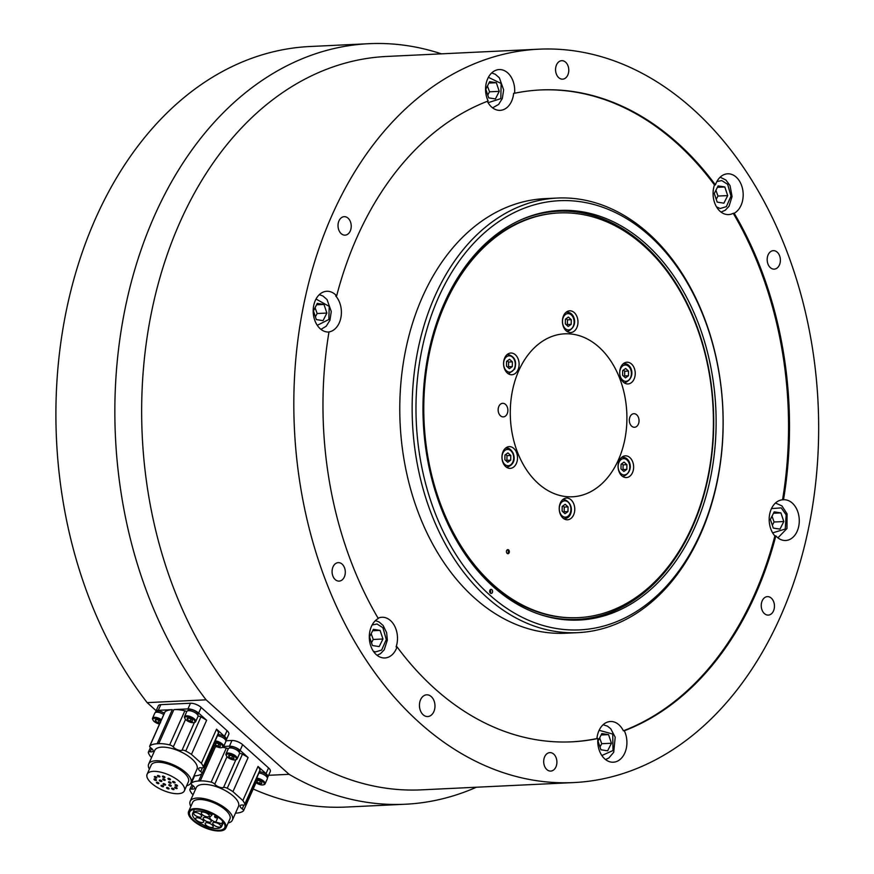 <?xml version="1.0" encoding="UTF-8"?>
<svg xmlns="http://www.w3.org/2000/svg" width="874" height="874" viewBox="0 0 874 874"><rect width="100%" height="100%" fill="white"/><g stroke="black" fill="none" stroke-linecap="round" stroke-linejoin="round"><path stroke-width="1.31" d="M538.723 49.195L386.592 56.46A367.102 262.134 87.3 0 0 152.327 308.271A367.102 262.134 87.3 0 0 421.629 789.845L573.748 782.569A367.102 262.134 87.3 0 0 811.116 514.841A367.102 262.134 87.3 0 0 692.853 109.031A367.102 262.134 87.3 0 0 538.723 49.195A367.102 262.134 87.3 0 0 294.396 428.391A367.102 262.134 87.3 0 0 573.748 782.569M598.952 347.109A81.577 58.252 87.3 0 0 564.702 333.813A81.577 58.252 87.3 0 0 510.405 418.078A81.577 58.252 87.3 0 0 572.492 496.782A81.577 58.252 87.3 0 0 625.238 437.284A81.577 58.252 87.3 0 0 598.952 347.109M225.885 740.77L231.971 740.486A8.161 3.288 24 0 1 242.655 744.681L268.547 767.918A8.161 3.288 24 0 1 270.295 771.513L267.761 777.194A8.161 3.288 -156 0 0 266.013 773.61L268.547 767.918M160.816 704.652L158.281 710.333A8.161 3.288 -156 0 0 155.812 711.48L158.347 705.799A8.161 3.288 24 0 1 160.816 704.652L190.477 703.231A8.161 3.288 24 0 1 201.162 707.427L227.054 730.675A8.161 3.288 24 0 1 228.802 734.269L226.268 739.95A8.161 3.288 -156 0 0 224.531 736.356L227.054 730.675M268.613 775.293L289.086 774.32L206.1 699.823A380.703 271.847 -92.7 0 1 129.549 288.923A380.703 271.847 -92.7 0 1 368.828 43.7A380.703 271.847 -92.7 0 1 441.403 53.849M156.151 710.715L147.16 702.63L206.1 699.823M197.797 715.205L198.037 714.648A5.441 2.196 -156 0 0 193.962 710.431A5.441 2.196 -156 0 0 188.107 710.223L187.855 710.781M194.236 722.459A6.118 2.469 -156 0 0 194.662 722.372A6.118 2.469 -156 0 0 195.175 722.164A6.118 2.469 -156 0 0 195.678 721.629L197.961 716.516A6.118 2.469 -156 0 0 193.373 711.775A6.118 2.469 -156 0 0 186.774 711.534A3.409 1.377 -156 0 0 184.84 710.813A29.366 11.854 -156 0 0 173.915 709.59L187.954 708.912L190.477 703.231M201.162 707.427L198.638 713.108L206.625 720.285A29.366 11.854 -156 0 0 200.933 716.92A3.409 1.377 -156 0 0 198.048 716.068M198.638 713.108A8.161 3.288 -156 0 0 187.954 708.912M164.323 713.282A5.441 2.196 -156 0 0 156.162 711.753L155.911 712.31M164.847 712.288A3.409 1.377 24 0 1 164.891 711.993A3.409 1.377 24 0 1 165.088 711.753A29.366 11.854 24 0 1 172.32 709.666L158.281 710.333M155.812 711.48A8.161 3.288 -156 0 0 155.714 712.365M225.678 740.234L225.929 739.677A5.441 2.196 -156 0 0 223.657 736.443A5.441 2.196 -156 0 0 218.019 734.488M225.809 740.518A8.161 3.288 -156 0 0 226.268 739.95M206.625 720.285L191.45 754.382L201.348 763.275L216.534 729.178L224.531 736.356M216.534 729.178A29.366 11.854 24 0 1 218.533 732.718A3.409 1.377 24 0 1 218.555 733.286L203.369 767.383A3.409 1.377 24 0 1 201.566 767.82A5.441 2.196 24 0 0 198.671 768.508A5.441 2.196 24 0 0 200.725 771.6A3.409 1.377 24 0 1 202.014 773.534A3.409 1.377 24 0 1 201.818 773.774A29.366 11.854 24 0 1 194.585 775.861L194.006 775.894M151.606 757.452L150.372 756.349A29.366 11.854 24 0 1 148.372 752.798A3.409 1.377 24 0 1 148.351 752.23A3.409 1.377 24 0 1 150.164 751.804L151.639 748.494M150.164 751.804A5.441 2.196 24 0 0 153.048 751.105A5.441 2.196 24 0 0 150.994 748.013A3.409 1.377 24 0 1 149.716 746.079A3.409 1.377 24 0 1 149.913 745.85A29.366 11.854 24 0 1 157.134 743.752L158.74 743.676L173.915 709.59M158.74 743.676A29.366 11.854 -156 0 1 169.654 744.899A3.409 1.377 -156 0 1 173.27 746.953A5.441 2.196 -156 0 0 177.542 749.772A5.441 2.196 -156 0 0 182.021 750.274L194.421 722.437M201.348 763.275A29.366 11.854 24 0 1 203.358 766.815A3.409 1.377 24 0 1 203.369 767.383M191.45 754.382A29.366 11.854 -156 0 0 185.758 751.017A3.409 1.377 -156 0 0 182.021 750.274M149.378 769.164A23.117 9.33 24 0 1 148.678 764.051L154.742 750.405A23.117 9.33 24 0 1 179.662 751.29A23.117 9.33 24 0 1 196.978 769.207L190.903 782.853A23.117 9.33 24 0 1 186.632 785.748M174.778 782.11A1.355 0.546 24 0 1 175.062 782.711A1.355 0.546 24 0 1 173.598 782.656A1.355 0.546 24 0 1 172.582 781.596A1.355 0.546 24 0 1 173.489 781.465A1.355 0.546 24 0 1 174.778 782.11M177.509 785.704A1.355 0.546 24 0 1 177.509 785.923A1.355 0.546 24 0 1 176.045 785.868A1.355 0.546 24 0 1 175.029 784.819A1.355 0.546 24 0 1 176.264 784.776A1.355 0.546 24 0 1 177.509 785.704M177.083 788.457A1.355 0.546 24 0 1 175.576 788.293A1.355 0.546 24 0 1 174.647 787.277A1.355 0.546 24 0 1 176.111 787.332A1.355 0.546 24 0 1 177.138 788.381A1.355 0.546 24 0 1 177.083 788.457M173.631 789.615A1.355 0.546 24 0 1 172.178 789.156A1.355 0.546 24 0 1 171.555 788.315A1.355 0.546 24 0 1 173.019 788.37A1.355 0.546 24 0 1 174.035 789.43A1.355 0.546 24 0 1 173.631 789.615M168.638 788.96A1.355 0.546 24 0 1 168.059 788.883A1.355 0.546 24 0 1 166.573 787.66A1.355 0.546 24 0 1 168.037 787.714A1.355 0.546 24 0 1 169.053 788.774A1.355 0.546 24 0 1 168.638 788.96M163.099 786.786A1.355 0.546 24 0 1 161.865 786.447A1.355 0.546 24 0 1 161.024 785.486A1.355 0.546 24 0 1 162.498 785.54A1.355 0.546 24 0 1 163.514 786.589A1.355 0.546 24 0 1 163.099 786.786M158.489 783.672A1.355 0.546 24 0 1 156.708 782.973A1.355 0.546 24 0 1 156.424 782.372A1.355 0.546 24 0 1 157.888 782.427A1.355 0.546 24 0 1 158.904 783.475A1.355 0.546 24 0 1 158.489 783.672M156.042 780.449A1.355 0.546 24 0 1 153.977 779.379A1.355 0.546 24 0 1 153.977 779.149A1.355 0.546 24 0 1 155.441 779.204A1.355 0.546 24 0 1 156.457 780.264A1.355 0.546 24 0 1 156.042 780.449M156.424 777.991A1.355 0.546 24 0 1 154.971 777.532A1.355 0.546 24 0 1 154.348 776.691A1.355 0.546 24 0 1 154.403 776.625A1.355 0.546 24 0 1 155.911 776.789A1.355 0.546 24 0 1 156.839 777.805A1.355 0.546 24 0 1 156.424 777.991M157.855 775.457A1.355 0.546 24 0 1 159.308 775.915A1.355 0.546 24 0 1 159.931 776.757A1.355 0.546 24 0 1 158.467 776.713A1.355 0.546 24 0 1 157.451 775.653A1.355 0.546 24 0 1 157.855 775.457M163.427 776.199A1.355 0.546 24 0 1 164.913 777.412A1.355 0.546 24 0 1 163.449 777.368A1.355 0.546 24 0 1 162.433 776.309A1.355 0.546 24 0 1 163.427 776.199M169.622 778.625A1.355 0.546 24 0 1 170.452 779.586A1.355 0.546 24 0 1 168.988 779.542A1.355 0.546 24 0 1 167.972 778.483A1.355 0.546 24 0 1 169.622 778.625M170.769 782.47A1.355 0.546 24 0 1 171.064 783.071A1.355 0.546 24 0 1 169.6 783.017A1.355 0.546 24 0 1 168.573 781.957A1.355 0.546 24 0 1 169.48 781.826A1.355 0.546 24 0 1 170.769 782.47M171.129 786.141A1.355 0.546 24 0 1 169.6 785.835A1.355 0.546 24 0 1 168.802 784.896A1.355 0.546 24 0 1 170.266 784.939A1.355 0.546 24 0 1 171.282 785.999A1.355 0.546 24 0 1 171.129 786.141M165.153 785.103A1.355 0.546 24 0 1 164.039 784.841A1.355 0.546 24 0 1 163.077 783.803A1.355 0.546 24 0 1 164.552 783.858A1.355 0.546 24 0 1 165.568 784.918A1.355 0.546 24 0 1 165.153 785.103M161.395 781.509A1.355 0.546 24 0 1 160.095 781.138A1.355 0.546 24 0 1 159.308 780.362A1.355 0.546 24 0 1 159.319 780.209A1.355 0.546 24 0 1 160.794 780.253A1.355 0.546 24 0 1 161.81 781.312A1.355 0.546 24 0 1 161.395 781.509M163.471 778.898A1.355 0.546 24 0 1 164.749 779.433A1.355 0.546 24 0 1 165.208 780.165A1.355 0.546 24 0 1 163.733 780.121A1.355 0.546 24 0 1 162.717 779.062A1.355 0.546 24 0 1 163.471 778.898M180 781.859A20.397 8.227 24 0 1 184.37 790.839A20.397 8.227 24 0 1 162.4 790.052A20.397 8.227 24 0 1 147.116 774.244A20.397 8.227 24 0 1 160.696 772.168A20.397 8.227 24 0 1 180 781.859M147.116 774.244L151.158 765.154A20.397 8.227 24 0 1 164.749 763.078A20.397 8.227 24 0 1 184.053 772.769A20.397 8.227 24 0 1 188.423 781.738L184.37 790.839M148.678 764.051A23.117 9.33 24 0 1 164.072 761.691A23.117 9.33 24 0 1 185.954 772.671A23.117 9.33 24 0 1 190.903 782.853M217.539 743.315L220.15 744.866L220.335 746.287L217.899 746.167L215.288 744.626L215.102 743.195L217.539 743.315M215.288 744.626L215.911 743.228M218.828 744.08L217.899 746.167M214.775 741.753A5.441 2.196 24 0 1 219.964 743.435A5.441 2.196 24 0 1 221.788 747.609A5.441 2.196 24 0 1 213.529 744.55M222.127 747.489A6.118 2.469 -156 0 0 222.542 747.401A6.118 2.469 -156 0 0 223.056 747.194A6.118 2.469 -156 0 0 223.558 746.658A6.118 2.469 -156 0 0 220.488 742.703A6.118 2.469 -156 0 0 215.179 740.846M223.558 746.658L225.842 741.545A6.118 2.469 -156 0 0 223.536 738.082A6.118 2.469 -156 0 0 217.462 735.733M157.702 719.805L160.313 721.356L160.499 722.787L158.074 722.667L155.463 721.116L155.277 719.684L157.702 719.805M155.463 721.116L156.085 719.728M159.002 720.58L158.074 722.667M159.516 724.065A5.441 2.196 24 0 1 153.037 720.132A5.441 2.196 24 0 1 154.654 718.253A5.441 2.196 24 0 1 160.128 719.925A5.441 2.196 24 0 1 161.078 720.558M161.461 719.706A6.118 2.469 -156 0 0 160.663 719.193A6.118 2.469 -156 0 0 152.557 718.177A6.118 2.469 -156 0 0 152.688 719.433A6.118 2.469 -156 0 0 152.906 719.805M163.733 714.593A6.118 2.469 -156 0 0 154.829 713.064L152.557 718.177M189.647 718.286L192.258 719.826L192.444 721.258L190.019 721.137L187.407 719.586L187.222 718.166L189.647 718.286M187.407 719.586L188.03 718.199M190.947 719.051L190.019 721.137M192.072 718.395A5.441 2.196 24 0 1 193.897 722.579A5.441 2.196 24 0 1 188.948 721.716A5.441 2.196 24 0 1 184.982 718.614A5.441 2.196 24 0 1 186.599 716.724A5.441 2.196 24 0 1 192.072 718.395M195.678 721.629A6.118 2.469 -156 0 0 192.608 717.663A6.118 2.469 -156 0 0 184.501 716.658A6.118 2.469 -156 0 0 184.632 717.904A6.118 2.469 -156 0 0 184.851 718.275M147.16 702.63A380.703 271.847 -92.7 0 1 70.597 291.73A380.703 271.847 -92.7 0 1 309.888 46.519L368.828 43.7M476.428 787.223A380.703 271.847 -92.7 0 1 405.165 804.244L346.213 807.052A380.703 271.847 -92.7 0 1 253.209 788.993M405.165 804.244A380.703 271.847 -92.7 0 1 289.086 774.32M208.329 814.295A4.348 1.759 -156 0 0 204.21 812.23A4.348 1.759 -156 0 0 201.315 812.678A4.348 1.759 -156 0 0 204.571 816.054A4.348 1.759 -156 0 0 209.268 816.218A4.348 1.759 -156 0 0 208.329 814.295M210.273 819.648A4.348 1.759 -156 0 0 206.155 817.572A4.348 1.759 -156 0 0 203.26 818.02A4.348 1.759 -156 0 0 206.526 821.396A4.348 1.759 -156 0 0 211.213 821.56A4.348 1.759 -156 0 0 210.273 819.648M219.833 824.619A4.348 1.759 -156 0 0 215.714 822.554A4.348 1.759 -156 0 0 212.808 823.002A4.348 1.759 -156 0 0 216.075 826.378A4.348 1.759 -156 0 0 220.761 826.542A4.348 1.759 -156 0 0 219.833 824.619M212.229 824.99A4.348 1.759 -156 0 0 208.099 822.915A4.348 1.759 -156 0 0 205.204 823.363A4.348 1.759 -156 0 0 208.471 826.738A4.348 1.759 -156 0 0 213.158 826.902A4.348 1.759 -156 0 0 212.229 824.99M202.67 820.009A4.348 1.759 -156 0 0 198.551 817.944A4.348 1.759 -156 0 0 195.656 818.381A4.348 1.759 -156 0 0 198.911 821.757A4.348 1.759 -156 0 0 203.598 821.921A4.348 1.759 -156 0 0 202.67 820.009M200.725 814.666A4.348 1.759 -156 0 0 196.606 812.601A4.348 1.759 -156 0 0 193.711 813.039A4.348 1.759 -156 0 0 196.967 816.414A4.348 1.759 -156 0 0 201.654 816.578A4.348 1.759 -156 0 0 200.725 814.666M210.066 816.939A5.441 2.196 -156 0 0 209.869 817.212A5.441 2.196 -156 0 0 215.812 822.095L221.723 823.69A15.907 6.424 -156 0 1 221.767 826.258A15.907 6.424 -156 0 1 205.172 825.886L199.917 823.155A15.907 6.424 -156 0 1 192.706 813.323A15.907 6.424 -156 0 1 212.011 814.972L210.066 816.939M212.557 813.76L212.011 814.972M222.772 821.331L221.723 823.69M220.641 819.146A19.173 7.735 -156 0 0 202.495 810.045A19.173 7.735 -156 0 0 189.724 811.99A19.173 7.735 -156 0 0 204.09 826.859A19.173 7.735 -156 0 0 224.749 827.591A19.173 7.735 -156 0 0 220.641 819.146M192.968 820.467A20.397 8.227 24 0 1 188.598 811.498A20.397 8.227 24 0 1 210.579 812.274A20.397 8.227 24 0 1 225.863 828.082A20.397 8.227 24 0 1 212.284 830.158A20.397 8.227 24 0 1 192.968 820.467M188.598 811.498L192.651 802.398A20.397 8.227 24 0 1 214.633 803.173A20.397 8.227 24 0 1 229.917 818.993L225.863 828.082M190.871 806.407A23.117 9.33 24 0 1 190.171 801.294A23.117 9.33 24 0 1 205.565 798.945A23.117 9.33 24 0 1 227.448 809.925A23.117 9.33 24 0 1 232.397 820.096A23.117 9.33 24 0 1 228.125 823.002M190.171 801.294L196.235 787.66A23.117 9.33 24 0 1 211.639 785.311A23.117 9.33 24 0 1 233.522 796.29A23.117 9.33 24 0 1 238.471 806.462L232.397 820.096M193.099 794.706L191.865 793.592A29.366 11.854 24 0 1 189.866 790.052A3.409 1.377 24 0 1 189.844 789.484A3.409 1.377 24 0 1 191.657 789.047A5.441 2.196 24 0 0 194.541 788.359A5.441 2.196 24 0 0 192.488 785.267A3.409 1.377 24 0 1 191.209 783.333A3.409 1.377 24 0 1 191.406 783.093A29.366 11.854 24 0 1 198.627 781.006L200.233 780.93L215.408 746.833L216.872 746.767M200.233 780.93A29.366 11.854 -156 0 1 211.147 782.154A3.409 1.377 -156 0 1 214.764 784.207A5.441 2.196 -156 0 0 219.035 787.015A5.441 2.196 -156 0 0 223.515 787.529L235.914 759.681M235.729 759.703A6.118 2.469 -156 0 0 236.155 759.615A6.118 2.469 -156 0 0 236.668 759.408A6.118 2.469 -156 0 0 237.171 758.883L239.443 753.77A6.118 2.469 -156 0 0 234.866 749.018A6.118 2.469 -156 0 0 228.267 748.789A3.409 1.377 -156 0 0 226.333 748.057A29.366 11.854 -156 0 0 222.75 747.336M223.515 787.529A3.409 1.377 -156 0 1 227.251 788.272A29.366 11.854 -156 0 1 232.943 791.636L248.118 757.539A29.366 11.854 -156 0 0 242.426 754.175A3.409 1.377 -156 0 0 239.542 753.322M232.943 791.636L242.841 800.529A29.366 11.854 24 0 1 244.851 804.069A3.409 1.377 24 0 1 244.862 804.637A3.409 1.377 24 0 1 243.048 805.063A5.441 2.196 24 0 0 240.164 805.762A5.441 2.196 24 0 0 242.218 808.854A3.409 1.377 24 0 1 243.507 810.788A3.409 1.377 24 0 1 243.311 811.028A29.366 11.854 24 0 1 236.078 813.115L235.499 813.137M242.841 800.529L258.027 766.432A29.366 11.854 24 0 1 260.026 769.972A3.409 1.377 24 0 1 260.037 770.54L244.862 804.637M216.96 746.811A29.366 11.854 -156 0 0 215.408 746.833M242.655 744.681L240.132 750.362A8.161 3.288 -156 0 0 229.447 746.167L231.971 740.486M267.302 777.773A8.161 3.288 -156 0 0 267.761 777.194M240.132 750.362L248.118 757.539M258.027 766.432L266.013 773.61M223.657 746.44L229.447 746.167M267.171 777.489L267.422 776.931A5.441 2.196 -156 0 0 265.15 773.698A5.441 2.196 -156 0 0 259.512 771.731M239.29 752.459L239.531 751.902A5.441 2.196 -156 0 0 235.456 747.685A5.441 2.196 -156 0 0 229.6 747.478L229.349 748.035M259.021 780.558L261.643 782.11L261.818 783.541L259.392 783.421L256.781 781.869L256.595 780.438L259.021 780.558M256.781 781.869L257.404 780.482M260.321 781.334L259.392 783.421M256.268 779.007A5.441 2.196 24 0 1 261.457 780.679A5.441 2.196 24 0 1 263.282 784.863A5.441 2.196 24 0 1 255.022 781.804M263.609 784.743A6.118 2.469 -156 0 0 264.035 784.655A6.118 2.469 -156 0 0 264.549 784.437A6.118 2.469 -156 0 0 265.051 783.912A6.118 2.469 -156 0 0 261.982 779.947A6.118 2.469 -156 0 0 256.672 778.1M265.051 783.912L267.335 778.8A6.118 2.469 -156 0 0 265.03 775.325A6.118 2.469 -156 0 0 258.955 772.987M231.14 755.529L233.751 757.081L233.937 758.512L231.512 758.392L228.901 756.84L228.715 755.409L231.14 755.529M228.901 756.84L229.523 755.453M232.44 756.305L231.512 758.392M233.566 755.649A5.441 2.196 24 0 1 235.39 759.834A5.441 2.196 24 0 1 230.441 758.96A5.441 2.196 24 0 1 226.475 755.857A5.441 2.196 24 0 1 228.092 753.978A5.441 2.196 24 0 1 233.566 755.649M237.171 758.883A6.118 2.469 -156 0 0 234.101 754.918A6.118 2.469 -156 0 0 225.995 753.901A6.118 2.469 -156 0 0 226.126 755.158A6.118 2.469 -156 0 0 226.344 755.529M216.686 817.9A1.355 0.546 -156 0 0 217.091 817.703A1.355 0.546 -156 0 0 216.075 816.655A1.355 0.546 -156 0 0 214.611 816.6A1.355 0.546 -156 0 0 215.233 817.441A1.355 0.546 -156 0 0 216.686 817.9M566.647 325.062L567.368 324.538L567.455 319.84L566.155 318.671M568.384 317.076L565.423 319.196L565.347 323.893L568.22 326.472L571.181 324.352L571.257 319.655L568.384 317.076M567.368 324.538L571.181 324.352M567.455 319.84L571.257 319.655M623.905 376.465L624.637 375.94L624.713 371.242L623.413 370.073M628.515 371.057L625.642 368.478L622.681 370.598L622.605 375.296L625.478 377.874L628.439 375.754L628.515 371.057L624.713 371.242M624.637 375.94L628.439 375.754M622.299 470.07L623.031 469.557L623.107 464.848L621.807 463.69M626.833 469.371L626.909 464.673L624.036 462.095L621.075 464.214L620.999 468.912L623.872 471.49L626.833 469.371L623.031 469.557M623.107 464.848L626.909 464.673M563.435 512.284L564.156 511.76L564.243 507.062L562.943 505.893M565.008 513.704L567.958 511.585L568.045 506.876L565.172 504.298L562.211 506.417L562.135 511.115L565.008 513.704M564.156 511.76L567.958 511.585M564.243 507.062L568.045 506.876M506.177 460.882L506.898 460.358L506.986 455.66L505.685 454.491M504.877 459.713L507.75 462.291L510.7 460.172L510.787 455.474L507.914 452.896L504.954 455.015L504.877 459.713M506.898 460.358L510.7 460.172M506.986 455.66L510.787 455.474M507.783 367.266L508.504 366.741L508.592 362.044L507.291 360.875M506.559 361.399L506.483 366.097L509.356 368.686L512.306 366.567L512.393 361.858L509.52 359.28L506.559 361.399M508.504 366.741L512.306 366.567M508.592 362.044L512.393 361.858M507.313 549.768A2.043 1.453 -92.7 0 1 507.685 550.008A2.043 1.453 -92.7 0 1 508.384 551.931A2.043 1.453 -92.7 0 1 507.499 553.624M636.709 414.811A6.795 4.851 87.3 0 0 633.858 413.697A6.795 4.851 87.3 0 0 629.335 420.722A6.795 4.851 87.3 0 0 634.513 427.277A6.795 4.851 87.3 0 0 638.905 422.317A6.795 4.851 87.3 0 0 636.709 414.811M505.543 404.422A6.795 4.851 87.3 0 0 502.681 403.307A6.795 4.851 87.3 0 0 498.158 410.332A6.795 4.851 87.3 0 0 503.337 416.887A6.795 4.851 87.3 0 0 507.728 411.938A6.795 4.851 87.3 0 0 505.543 404.422M508.635 549.965A2.043 1.453 87.3 0 0 507.783 549.637A2.043 1.453 87.3 0 0 506.428 551.745A2.043 1.453 87.3 0 0 507.98 553.712A2.043 1.453 87.3 0 0 509.291 552.226A2.043 1.453 87.3 0 0 508.635 549.965M515.387 354.8A10.881 7.768 87.3 0 0 510.82 353.03A10.881 7.768 87.3 0 0 503.577 364.261A10.881 7.768 87.3 0 0 511.858 374.76A10.881 7.768 87.3 0 0 518.894 366.818A10.881 7.768 87.3 0 0 515.387 354.8M574.251 312.586A10.881 7.768 87.3 0 0 569.684 310.816A10.881 7.768 87.3 0 0 562.441 322.047A10.881 7.768 87.3 0 0 570.722 332.546A10.881 7.768 87.3 0 0 577.758 324.615A10.881 7.768 87.3 0 0 574.251 312.586M631.509 363.999A10.881 7.768 87.3 0 0 626.942 362.218A10.881 7.768 87.3 0 0 619.699 373.46A10.881 7.768 87.3 0 0 627.98 383.948A10.881 7.768 87.3 0 0 635.016 376.017A10.881 7.768 87.3 0 0 631.509 363.999M629.903 457.605A10.881 7.768 87.3 0 0 625.336 455.835A10.881 7.768 87.3 0 0 618.093 467.066A10.881 7.768 87.3 0 0 626.374 477.565A10.881 7.768 87.3 0 0 633.41 469.633A10.881 7.768 87.3 0 0 629.903 457.605M571.039 499.819A10.881 7.768 87.3 0 0 566.472 498.049A10.881 7.768 87.3 0 0 559.229 509.28A10.881 7.768 87.3 0 0 567.51 519.779A10.881 7.768 87.3 0 0 574.546 511.836A10.881 7.768 87.3 0 0 571.039 499.819M513.781 448.417A10.881 7.768 87.3 0 0 509.214 446.636A10.881 7.768 87.3 0 0 501.971 457.878A10.881 7.768 87.3 0 0 510.252 468.366A10.881 7.768 87.3 0 0 517.288 460.434A10.881 7.768 87.3 0 0 513.781 448.417M643.985 245.965A202.593 144.658 87.3 0 0 558.934 212.939A202.593 144.658 87.3 0 0 424.098 422.197A202.593 144.658 87.3 0 0 578.26 617.656A202.593 144.658 87.3 0 0 709.251 469.906A202.593 144.658 87.3 0 0 643.985 245.965M558.453 212.961A202.593 144.658 87.3 0 0 557.983 212.983A202.593 144.658 87.3 0 0 431.057 341.865M438.682 501.501A202.593 144.658 87.3 0 0 577.31 617.699A202.593 144.658 87.3 0 0 577.79 617.678M485.813 89.246L488.708 97.877L495.427 98.926L499.24 91.355L496.345 82.724L489.626 81.675L485.813 89.246M496.345 82.724L488.927 83.074M499.24 91.355L489.527 91.814L487.441 86.023M487.758 95.037L489.527 91.814M718.1 185.911L714.287 193.493L717.183 202.113L723.891 203.172L727.703 195.59L724.808 186.96L718.1 185.911M724.808 186.96L717.39 187.32M727.703 195.59L717.991 196.049L715.904 190.259M716.221 199.272L717.991 196.049M780.919 512.907L774.2 511.858L770.387 519.44L773.282 528.071L779.99 529.12L783.814 521.538L780.919 512.907L773.501 513.267M783.814 521.538L774.091 522.007L772.015 516.206M772.332 525.219L774.091 522.007M611.45 743.25L608.555 734.619L601.836 733.57L598.024 741.152L600.919 749.772L607.627 750.821L611.45 743.25L601.727 743.708L599.651 737.918M608.555 734.619L601.126 734.979M599.957 746.931L601.727 743.708M379.163 646.585L382.976 639.003L380.081 630.383L373.373 629.335L369.549 636.906L372.444 645.536L379.163 646.585M382.976 639.003L373.264 639.473L371.177 633.672M372.663 630.733L380.081 630.383M371.494 642.685L373.264 639.473M316.344 319.589L323.052 320.638L326.876 313.056L323.981 304.436L317.262 303.376L313.449 310.958L316.344 319.589M315.394 316.738L317.164 313.526L326.876 313.056M323.981 304.436L316.563 304.786M317.164 313.526L315.077 307.724M490.238 592.987A2.043 1.453 87.3 0 0 490.096 589.906M489.877 590.289A2.043 1.453 87.3 0 0 489.877 592.408A2.043 1.453 87.3 0 0 491.221 593.446A2.043 1.453 87.3 0 0 492.575 591.337A2.043 1.453 87.3 0 0 491.024 589.371A2.043 1.453 87.3 0 0 489.877 590.289M431.253 696.6A10.881 7.768 87.3 0 0 426.687 694.819A10.881 7.768 87.3 0 0 419.454 706.061A10.881 7.768 87.3 0 0 427.725 716.549A10.881 7.768 87.3 0 0 434.76 708.617A10.881 7.768 87.3 0 0 431.253 696.6M648.606 233.5A217.55 155.343 -92.7 0 1 718.69 473.981A217.55 155.343 -92.7 0 1 578.02 632.634A217.55 155.343 -92.7 0 1 412.484 422.754A217.55 155.343 -92.7 0 1 557.262 198.048A217.55 155.343 -92.7 0 1 648.606 233.5M649.491 235.685A214.829 153.398 87.3 0 0 416.024 403.089A214.829 153.398 87.3 0 0 643.122 606.971A214.829 153.398 87.3 0 0 649.491 235.685M716.156 183.005A20.397 14.563 87.3 0 0 715.413 184.884L714.462 184.927A20.397 14.563 87.3 0 0 728.621 214.589A20.397 14.563 87.3 0 0 733.231 213.3L734.182 213.256A20.397 14.563 87.3 0 0 742.802 190.182A20.397 14.563 87.3 0 0 727.627 173.806A20.397 14.563 87.3 0 0 716.156 183.005M775.828 535.882A20.397 14.563 87.3 0 0 785.682 540.493A20.397 14.563 87.3 0 0 799.251 519.429A20.397 14.563 87.3 0 0 783.738 499.753A20.397 14.563 87.3 0 0 783.497 499.764L782.547 499.808A20.397 14.563 87.3 0 0 771.305 508.996A20.397 14.563 87.3 0 0 774.877 535.926L775.828 535.882A326.319 233.008 87.3 0 1 624.32 730.762L623.37 730.806A20.397 14.563 87.3 0 0 610.413 721.509A20.397 14.563 87.3 0 0 598.941 730.708A20.397 14.563 87.3 0 0 596.931 738.552L597.882 738.508A20.397 14.563 87.3 0 0 613.319 762.204A20.397 14.563 87.3 0 0 625.478 751.269A20.397 14.563 87.3 0 0 624.32 730.762M328.263 332.033A20.397 14.563 87.3 0 0 340.838 317.918A20.397 14.563 87.3 0 0 335.692 295.936L336.643 295.893A20.397 14.563 87.3 0 0 326.8 291.271A20.397 14.563 87.3 0 0 315.317 300.47A20.397 14.563 87.3 0 0 315.296 321.643A20.397 14.563 87.3 0 0 328.744 332.022A20.397 14.563 87.3 0 0 328.974 332A326.319 233.008 87.3 0 0 378.289 618.519A20.397 14.563 87.3 0 0 371.428 626.418A20.397 14.563 87.3 0 0 371.406 647.59A20.397 14.563 87.3 0 0 384.844 657.969A20.397 14.563 87.3 0 0 397.058 646.88L396.108 646.924A20.397 14.563 87.3 0 0 381.949 617.273A20.397 14.563 87.3 0 0 378.103 618.191M487.331 101.318A20.397 14.563 87.3 0 0 500.157 110.353A20.397 14.563 87.3 0 0 513.639 93.3L514.589 93.256A20.397 14.563 87.3 0 0 499.163 69.57A20.397 14.563 87.3 0 0 487.681 78.758A20.397 14.563 87.3 0 0 488.151 101.002A326.319 233.008 87.3 0 0 336.643 295.893M762.204 600.799A9.243 6.599 87.3 0 0 762.194 610.391A9.243 6.599 87.3 0 0 768.29 615.099A9.243 6.599 87.3 0 0 774.44 605.54A9.243 6.599 87.3 0 0 767.405 596.625A9.243 6.599 87.3 0 0 762.204 600.799M544.655 756.786A9.243 6.599 87.3 0 0 544.644 766.378A9.243 6.599 87.3 0 0 550.74 771.087A9.243 6.599 87.3 0 0 556.891 761.538A9.243 6.599 87.3 0 0 549.855 752.612A9.243 6.599 87.3 0 0 544.655 756.786M333.049 566.811A9.243 6.599 87.3 0 0 333.038 576.403A9.243 6.599 87.3 0 0 339.134 581.112A9.243 6.599 87.3 0 0 345.285 571.563A9.243 6.599 87.3 0 0 338.249 562.638A9.243 6.599 87.3 0 0 333.049 566.811M338.981 220.849A9.243 6.599 87.3 0 0 338.97 230.441A9.243 6.599 87.3 0 0 345.066 235.15A9.243 6.599 87.3 0 0 351.217 225.601A9.243 6.599 87.3 0 0 344.181 216.676A9.243 6.599 87.3 0 0 338.981 220.849M556.53 64.862A9.243 6.599 87.3 0 0 556.519 74.454A9.243 6.599 87.3 0 0 562.616 79.163A9.243 6.599 87.3 0 0 568.766 69.603A9.243 6.599 87.3 0 0 561.731 60.688A9.243 6.599 87.3 0 0 556.53 64.862M768.137 254.826A9.243 6.599 87.3 0 0 768.126 264.429A9.243 6.599 87.3 0 0 774.222 269.137A9.243 6.599 87.3 0 0 780.373 259.578A9.243 6.599 87.3 0 0 773.337 250.663A9.243 6.599 87.3 0 0 768.137 254.826M783.497 499.764A326.319 233.008 87.3 0 0 734.182 213.256M397.058 646.88A326.319 233.008 87.3 0 0 571.804 741.829A326.319 233.008 87.3 0 0 597.882 738.508M715.413 184.884A326.319 233.008 87.3 0 0 540.667 89.946A326.319 233.008 87.3 0 0 514.589 93.256M714.462 184.927A326.319 233.008 87.3 0 0 540.187 89.967M571.334 741.851A326.319 233.008 87.3 0 0 596.931 738.552M623.37 730.806A326.319 233.008 87.3 0 0 774.877 535.926M782.547 499.808A326.319 233.008 87.3 0 0 733.231 213.3M557.262 198.048L544.906 198.638A217.55 155.343 87.3 0 0 400.117 423.344A217.55 155.343 87.3 0 0 565.664 633.224L578.02 632.634M645.853 243.868A205.04 146.417 87.3 0 0 520.172 220.15A205.04 146.417 87.3 0 0 423.3 422.24A205.04 146.417 87.3 0 0 538.985 614.171A205.04 146.417 87.3 0 0 705.733 497.219A205.04 146.417 87.3 0 0 645.853 243.868M538.089 613.854A204.308 145.892 87.3 0 0 703.515 496.432A204.308 145.892 87.3 0 0 643.679 244.567A204.308 145.892 87.3 0 0 519.309 220.543M157.134 743.752L172.32 709.666M173.27 746.953L185.539 719.4M169.654 744.899L184.84 710.813M149.913 745.85L165.088 711.753M200.725 771.6L202.397 767.864M203.358 766.815L218.533 732.718M185.758 751.017L200.933 716.92M218.052 817.07L215.812 822.095M191.406 783.093L194.618 775.861M191.657 789.047L193.132 785.748M214.764 784.207L227.032 756.655M211.147 782.154L226.333 748.057M227.251 788.272L242.426 754.175M242.218 808.854L243.879 805.107M244.851 804.069L260.026 769.972M198.627 781.006L201.872 773.73M568.166 329.913A8.161 5.823 87.3 0 0 573.42 318.103A8.161 5.823 87.3 0 0 563.326 317.306A8.161 5.823 87.3 0 0 568.166 329.913M565.86 312.477A9.516 6.795 -92.7 0 1 566.898 312.313C574.273 311.559 579.386 326.21 567.805 331.322A9.516 6.795 -92.7 0 1 567.182 331.312A9.516 6.795 -92.7 0 1 566.756 331.257M620.442 376.847A8.161 5.823 87.3 0 0 630.536 377.644A8.161 5.823 87.3 0 0 625.697 365.037A8.161 5.823 87.3 0 0 620.442 376.847M623.118 363.879A9.516 6.795 -92.7 0 1 624.156 363.715C631.531 362.972 636.643 377.612 625.063 382.725A9.516 6.795 -92.7 0 1 624.014 382.67M618.978 462.324A8.161 5.823 87.3 0 0 623.817 474.932A8.161 5.823 87.3 0 0 629.072 463.122A8.161 5.823 87.3 0 0 618.978 462.324M621.512 457.495A9.516 6.795 -92.7 0 1 622.55 457.331C629.925 456.578 635.037 471.228 623.457 476.341A9.516 6.795 -92.7 0 1 622.408 476.275M565.227 500.857A8.161 5.823 87.3 0 0 559.972 512.667A8.161 5.823 87.3 0 0 570.067 513.464A8.161 5.823 87.3 0 0 565.227 500.857M563.686 518.599L564.593 518.555A9.516 6.795 -92.7 0 1 563.544 518.49M562.638 499.699A9.516 6.795 -92.7 0 1 563.686 499.535A9.516 6.795 -92.7 0 1 564.298 499.546M512.951 453.923A8.161 5.823 87.3 0 0 502.856 453.125A8.161 5.823 87.3 0 0 507.685 465.733A8.161 5.823 87.3 0 0 512.951 453.923M506.428 467.186L507.335 467.142A9.516 6.795 -92.7 0 1 506.275 467.087M505.38 448.296A9.516 6.795 -92.7 0 1 506.428 448.133C508.952 447.772 511.235 449.553 513.267 453.486C515.507 460.15 513.53 464.706 507.335 467.142M514.415 368.457A8.161 5.823 87.3 0 0 509.575 355.838A8.161 5.823 87.3 0 0 504.32 367.648A8.161 5.823 87.3 0 0 514.415 368.457M508.034 373.58L508.941 373.537A9.516 6.795 -92.7 0 1 507.892 373.471M506.986 354.68A9.516 6.795 -92.7 0 1 508.034 354.516C514.753 356.428 516.971 361.268 514.71 369.047L508.941 373.537M488.391 77.316L501.152 83.5L500.802 98.631L488.085 102.684M716.866 181.563L721.793 180.59L727.638 184.316L731.003 196.104L726.37 206.646L720.198 208.493L716.549 206.919M771.491 508.592L781.225 507.881L786.163 514.862L785.256 529.043L772.649 532.867M599.127 730.293L612.718 734.062L613.013 750.526L601.858 755.507M372.127 624.976L377.055 624.003L382.91 627.729L386.275 639.528L381.643 650.059L375.47 651.917L373.384 651.272M316.027 299.028L329.225 306.392L328.832 319.502L317.284 325.325M149.716 746.079L164.891 711.993M148.351 752.23L150.437 747.576M202.014 773.534L214.523 745.424M221.788 747.609L222.542 747.401M153.037 720.132L152.688 719.433M193.897 722.579L194.662 722.372M184.982 718.614L184.632 717.904M186.774 711.534L184.501 716.658M194.454 809.379L192.706 813.323M223.525 822.314L221.767 826.258M191.209 783.333L194.531 775.861M189.844 789.484L191.919 784.819M243.507 810.788L256.016 782.667M263.282 784.863L264.035 784.655M235.39 759.834L236.155 759.615M226.475 755.857L226.126 755.158M228.267 748.789L225.995 753.901M215.222 815.224L214.611 816.6M217.539 816.709L217.091 817.703M566.898 331.366L567.805 331.322M565.991 312.357L566.898 312.313M624.156 382.768L625.063 382.725M623.249 363.759L624.156 363.715M622.55 476.385L623.457 476.341M621.643 457.375L622.55 457.331M564.593 518.555C572.361 518.555 574.917 503.577 564.386 499.546L562.78 499.578M505.522 448.176L506.428 448.133M507.128 354.56L508.034 354.516M577.31 617.699L578.26 617.656M557.983 212.983L558.934 212.939M491.691 72.946L495.318 74.29L499.382 77.83L503.642 89.913L502.31 98.544L498.606 104.454L492.586 107.852M721.05 212.087L725.3 210.208L729.014 206.297L732.084 196.519L730.03 185.583L725.912 180.044L720.154 177.182M777.915 537.849L786.95 528.552L787.07 513.836L781.946 505.926L775.489 503.009M605.551 759.55L608.905 757.955L613.712 752.285L615.187 737.175L610.729 728.741L607.474 726.163L603.126 724.721M375.427 620.606L379.054 621.949L383.129 625.5L386.647 632.7L387.346 640.139L384.21 649.83L380.496 653.676L377.087 655.314M319.327 294.658L322.954 296.002L327.029 299.553L331.268 311.494L329.924 320.299L326.231 326.188L320.977 329.367"/></g></svg>
